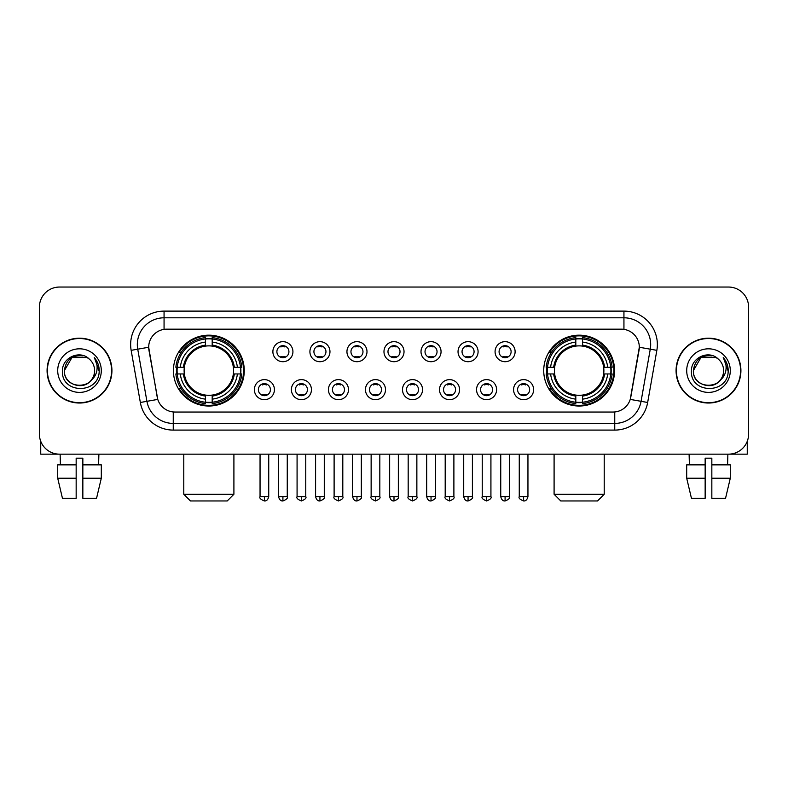 <?xml version="1.0" encoding="UTF-8"?>
<svg xmlns="http://www.w3.org/2000/svg" width="788" height="788" viewBox="0 0 788 788"><rect width="100%" height="100%" fill="white"/><g stroke="black" fill="none" stroke-linecap="round" stroke-linejoin="round"><path stroke-width="1.18" d="M543.73 370.606A35.43 35.43 0 0 0 579.15 406.027A35.43 35.43 0 0 0 614.581 370.606A35.43 35.43 0 0 0 579.15 335.176A35.43 35.43 0 0 0 543.73 370.606M173.419 370.606A35.43 35.43 0 0 0 208.85 406.027A35.43 35.43 0 0 0 244.27 370.606A35.43 35.43 0 0 0 208.85 335.176A35.43 35.43 0 0 0 173.419 370.606M274.421 389.656A10.027 10.027 0 0 1 264.394 399.683A10.027 10.027 0 0 1 254.366 389.656A10.027 10.027 0 0 1 264.394 379.629A10.027 10.027 0 0 1 274.421 389.656M258.375 389.656A6.018 6.018 0 0 0 264.394 395.674A6.018 6.018 0 0 0 270.412 389.656A6.018 6.018 0 0 0 264.394 383.638A6.018 6.018 0 0 0 258.375 389.656M311.447 389.656A10.027 10.027 0 0 1 301.42 399.683A10.027 10.027 0 0 1 291.393 389.656A10.027 10.027 0 0 1 301.42 379.629A10.027 10.027 0 0 1 311.447 389.656M295.411 389.656A6.018 6.018 0 0 0 301.42 395.674A6.018 6.018 0 0 0 307.438 389.656A6.018 6.018 0 0 0 301.42 383.638A6.018 6.018 0 0 0 295.411 389.656M348.483 389.656A10.027 10.027 0 0 1 338.456 399.683A10.027 10.027 0 0 1 328.429 389.656A10.027 10.027 0 0 1 338.456 379.629A10.027 10.027 0 0 1 348.483 389.656M332.438 389.656A6.018 6.018 0 0 0 338.456 395.674A6.018 6.018 0 0 0 344.474 389.656A6.018 6.018 0 0 0 338.456 383.638A6.018 6.018 0 0 0 332.438 389.656M385.509 389.656A10.027 10.027 0 0 1 375.482 399.683A10.027 10.027 0 0 1 365.455 389.656A10.027 10.027 0 0 1 375.482 379.629A10.027 10.027 0 0 1 385.509 389.656M369.474 389.656A6.018 6.018 0 0 0 375.482 395.674A6.018 6.018 0 0 0 381.5 389.656A6.018 6.018 0 0 0 375.482 383.638A6.018 6.018 0 0 0 369.474 389.656M422.545 389.656A10.027 10.027 0 0 1 412.518 399.683A10.027 10.027 0 0 1 402.491 389.656A10.027 10.027 0 0 1 412.518 379.629A10.027 10.027 0 0 1 422.545 389.656M406.5 389.656A6.018 6.018 0 0 0 412.518 395.674A6.018 6.018 0 0 0 418.526 389.656A6.018 6.018 0 0 0 412.518 383.638A6.018 6.018 0 0 0 406.5 389.656M459.571 389.656A10.027 10.027 0 0 1 449.544 399.683A10.027 10.027 0 0 1 439.517 389.656A10.027 10.027 0 0 1 449.544 379.629A10.027 10.027 0 0 1 459.571 389.656M443.526 389.656A6.018 6.018 0 0 0 449.544 395.674A6.018 6.018 0 0 0 455.562 389.656A6.018 6.018 0 0 0 449.544 383.638A6.018 6.018 0 0 0 443.526 389.656M496.607 389.656A10.027 10.027 0 0 1 486.58 399.683A10.027 10.027 0 0 1 476.553 389.656A10.027 10.027 0 0 1 486.58 379.629A10.027 10.027 0 0 1 496.607 389.656M480.562 389.656A6.018 6.018 0 0 0 486.58 395.674A6.018 6.018 0 0 0 492.589 389.656A6.018 6.018 0 0 0 486.58 383.638A6.018 6.018 0 0 0 480.562 389.656M533.634 389.656A10.027 10.027 0 0 1 523.606 399.683A10.027 10.027 0 0 1 513.579 389.656A10.027 10.027 0 0 1 523.606 379.629A10.027 10.027 0 0 1 533.634 389.656M517.588 389.656A6.018 6.018 0 0 0 523.606 395.674A6.018 6.018 0 0 0 529.625 389.656A6.018 6.018 0 0 0 523.606 383.638A6.018 6.018 0 0 0 517.588 389.656M292.929 351.684A10.027 10.027 0 0 1 282.912 361.712A10.027 10.027 0 0 1 272.884 351.684A10.027 10.027 0 0 1 282.912 341.667A10.027 10.027 0 0 1 292.929 351.684M276.893 351.684A6.018 6.018 0 0 0 282.912 357.703A6.018 6.018 0 0 0 288.92 351.684A6.018 6.018 0 0 0 282.912 345.676A6.018 6.018 0 0 0 276.893 351.684M329.965 351.684A10.027 10.027 0 0 1 319.938 361.712A10.027 10.027 0 0 1 309.911 351.684A10.027 10.027 0 0 1 319.938 341.667A10.027 10.027 0 0 1 329.965 351.684M313.919 351.684A6.018 6.018 0 0 0 319.938 357.703A6.018 6.018 0 0 0 325.956 351.684A6.018 6.018 0 0 0 319.938 345.676A6.018 6.018 0 0 0 313.919 351.684M366.991 351.684A10.027 10.027 0 0 1 356.974 361.712A10.027 10.027 0 0 1 346.947 351.684A10.027 10.027 0 0 1 356.974 341.667A10.027 10.027 0 0 1 366.991 351.684M350.956 351.684A6.018 6.018 0 0 0 356.974 357.703A6.018 6.018 0 0 0 362.982 351.684A6.018 6.018 0 0 0 356.974 345.676A6.018 6.018 0 0 0 350.956 351.684M404.027 351.684A10.027 10.027 0 0 1 394 361.712A10.027 10.027 0 0 1 383.973 351.684A10.027 10.027 0 0 1 394 341.667A10.027 10.027 0 0 1 404.027 351.684M387.982 351.684A6.018 6.018 0 0 0 394 357.703A6.018 6.018 0 0 0 400.018 351.684A6.018 6.018 0 0 0 394 345.676A6.018 6.018 0 0 0 387.982 351.684M441.053 351.684A10.027 10.027 0 0 1 431.026 361.712A10.027 10.027 0 0 1 421.009 351.684A10.027 10.027 0 0 1 431.026 341.667A10.027 10.027 0 0 1 441.053 351.684M425.018 351.684A6.018 6.018 0 0 0 431.026 357.703A6.018 6.018 0 0 0 437.044 351.684A6.018 6.018 0 0 0 431.026 345.676A6.018 6.018 0 0 0 425.018 351.684M478.089 351.684A10.027 10.027 0 0 1 468.062 361.712A10.027 10.027 0 0 1 458.035 351.684A10.027 10.027 0 0 1 468.062 341.667A10.027 10.027 0 0 1 478.089 351.684M462.044 351.684A6.018 6.018 0 0 0 468.062 357.703A6.018 6.018 0 0 0 474.081 351.684A6.018 6.018 0 0 0 468.062 345.676A6.018 6.018 0 0 0 462.044 351.684M515.116 351.684A10.027 10.027 0 0 1 505.088 361.712A10.027 10.027 0 0 1 495.071 351.684A10.027 10.027 0 0 1 505.088 341.667A10.027 10.027 0 0 1 515.116 351.684M499.08 351.684A6.018 6.018 0 0 0 505.088 357.703A6.018 6.018 0 0 0 511.107 351.684A6.018 6.018 0 0 0 505.088 345.676A6.018 6.018 0 0 0 499.08 351.684M140.343 402.481L131.153 350.345A33.421 33.421 0 0 1 164.062 311.112L623.938 311.112A33.421 33.421 0 0 1 656.847 350.345L647.657 402.481A33.421 33.421 0 0 1 614.748 430.09L173.252 430.09A33.421 33.421 0 0 1 140.343 402.481L157.767 399.408L148.962 350.345A18.045 18.045 0 0 1 166.731 329.167L621.269 329.167A18.045 18.045 0 0 1 639.038 350.345L630.784 397.132A18.045 18.045 0 0 1 613.015 412.045L174.985 412.045A18.045 18.045 0 0 1 157.216 397.132L148.686 347.252L137.733 349.183A26.733 26.733 0 0 1 164.062 317.8L623.938 317.8A26.733 26.733 0 0 1 650.267 349.183L641.077 401.319A26.733 26.733 0 0 1 614.748 423.412L173.252 423.412A26.733 26.733 0 0 1 146.923 401.319L137.733 349.183A26.733 26.733 0 0 1 137.329 344.533M176.601 373.945A32.416 32.416 0 0 1 176.601 367.267M546.911 373.945A32.416 32.416 0 0 1 546.911 367.267M47.083 370.606A32.416 32.416 0 0 0 79.509 403.023A32.416 32.416 0 0 0 111.926 370.606A32.416 32.416 0 0 0 79.509 338.19A32.416 32.416 0 0 0 47.083 370.606M676.074 370.606A32.416 32.416 0 0 0 708.491 403.023A32.416 32.416 0 0 0 740.917 370.606A32.416 32.416 0 0 0 708.491 338.19A32.416 32.416 0 0 0 676.074 370.606M164.062 311.112L164.062 329.364L623.938 329.364L623.938 311.112M148.686 347.212L148.883 344.533M613.015 412.045L174.985 412.045M656.847 350.345L639.314 347.252L630.233 399.408L647.657 402.481M630.784 397.132L630.676 397.704M157.324 397.704L157.216 397.132M748.6 307.103A20.055 20.055 0 0 0 728.545 287.049L59.455 287.049A20.055 20.055 0 0 0 39.4 307.103L39.4 434.109A20.055 20.055 0 0 0 59.455 454.154L728.545 454.154A20.055 20.055 0 0 0 748.6 434.109L748.6 307.103L748.6 434.109M39.4 307.103L39.4 434.109M728.545 287.049L59.455 287.049M59.455 454.154L728.545 454.154M111.591 370.606A32.081 32.081 0 0 0 79.509 338.525A32.081 32.081 0 0 0 47.418 370.606A32.081 32.081 0 0 0 79.509 402.688A32.081 32.081 0 0 0 111.591 370.606M89.399 359.19A15.11 15.11 0 0 1 94.609 370.606C95.535 390.09 63.473 390.09 64.399 370.606L71.954 357.525L87.054 357.525L89.399 359.19C80.13 349.478 62.282 357.476 62.449 370.606C60.755 393.921 98.559 394.532 99.17 371.739L99.209 370.606C99.15 365.652 97.505 361.298 94.264 357.555C96.727 361.594 97.594 365.947 96.865 370.606C96.156 374.566 94.235 377.807 91.083 380.309A15.11 15.11 0 0 0 94.609 370.606C95.535 390.09 63.473 390.09 64.399 370.606C65.867 359.752 72.092 354.856 83.075 355.93M91.083 380.309C83.065 391.153 63.611 384.219 64.399 370.606M57.711 370.606A21.788 21.788 0 0 0 79.509 392.394A21.788 21.788 0 0 0 101.297 370.606A21.788 21.788 0 0 0 79.509 348.818A21.788 21.788 0 0 0 57.711 370.606M94.412 357.722L99.199 371.178M40.74 441.31L40.74 454.154L118.279 454.154M57.701 464.851L57.701 478.217L62.449 498.272L57.701 478.217L57.701 464.851L76.16 464.851L76.16 458.173L82.848 458.173L82.848 464.851L101.307 464.851L101.307 478.217L96.56 498.272L101.307 478.217L82.848 478.217L82.848 464.851L82.848 498.272L96.56 498.272M98.894 454.154L98.598 464.851M76.16 464.851L76.16 498.272L62.449 498.272M57.701 478.217L76.16 478.217M60.124 454.154L60.41 464.851M740.582 370.606A32.081 32.081 0 0 0 708.491 338.525A32.081 32.081 0 0 0 676.409 370.606A32.081 32.081 0 0 0 708.491 402.688A32.081 32.081 0 0 0 740.582 370.606M718.39 359.19A15.11 15.11 0 0 1 723.601 370.606C724.527 390.09 692.465 390.09 693.391 370.606L700.946 357.525L716.046 357.525L718.39 359.19C709.121 349.478 691.273 357.476 691.44 370.606C689.736 393.921 727.551 394.532 728.161 371.739L728.191 370.606C728.142 365.652 726.487 361.298 723.246 357.555C725.718 361.594 726.585 365.947 725.856 370.606C725.147 374.566 723.217 377.807 720.074 380.309A15.11 15.11 0 0 0 723.601 370.606C724.527 390.09 692.465 390.09 693.391 370.606C694.858 359.752 701.084 354.856 712.066 355.93M720.074 380.309C712.047 391.153 692.603 384.219 693.391 370.606M686.703 370.606A21.788 21.788 0 0 0 708.491 392.394A21.788 21.788 0 0 0 730.289 370.606A21.788 21.788 0 0 0 708.491 348.818A21.788 21.788 0 0 0 686.703 370.606M723.394 357.722L728.191 371.178M227.23 500.951L190.46 500.951L183.781 494.263L233.908 494.263L227.23 500.951M233.346 373.945A24.733 24.733 0 0 0 212.189 346.099L212.189 346.099A24.733 24.733 0 0 0 184.343 373.945A24.733 24.733 0 0 0 233.346 373.945L234.341 373.945L233.346 373.945A24.733 24.733 0 0 1 212.189 395.113L212.189 399.152A28.742 28.742 0 0 0 237.395 373.945L241.827 373.945A33.155 33.155 0 0 1 212.189 403.594L212.189 402.244A31.815 31.815 0 0 0 240.488 373.945M177.27 373.945A31.747 31.747 0 0 1 177.27 367.267M212.189 339.027A31.747 31.747 0 0 0 205.501 339.027M240.419 367.267A31.747 31.747 0 0 1 240.419 373.945M241.827 367.267A33.155 33.155 0 0 0 212.189 337.619L212.189 338.968A31.815 31.815 0 0 1 240.488 367.267L241.827 367.267M175.862 373.945A33.155 33.155 0 0 0 205.501 403.594L205.501 402.244A31.815 31.815 0 0 1 177.202 373.945L175.862 373.945M240.488 367.267L237.395 367.267A28.742 28.742 0 0 0 212.189 342.061L212.189 338.968M212.189 402.244L212.189 399.152M177.202 373.945L180.294 373.945A28.742 28.742 0 0 0 205.501 399.152L205.501 402.244M212.189 342.061L212.189 345.114A25.709 25.709 0 0 1 234.341 367.267L237.395 367.267M237.395 373.945L234.341 373.945A25.709 25.709 0 0 1 212.189 396.098M205.501 399.152L205.501 395.113A24.733 24.733 0 0 1 184.343 373.945L180.294 373.945M233.346 367.267L234.341 367.267M212.189 402.175A31.747 31.747 0 0 1 205.501 402.175M205.501 337.619A33.155 33.155 0 0 0 175.862 367.267L177.202 367.267A31.815 31.815 0 0 1 205.501 338.968L205.501 337.619M205.501 338.968L205.501 342.061A28.742 28.742 0 0 0 180.294 367.267L177.202 367.267M205.501 346.06L205.501 342.061M180.294 367.267L183.358 367.267A25.709 25.709 0 0 1 205.501 345.114M205.501 395.113L205.501 396.098A25.709 25.709 0 0 1 183.358 373.945M181.033 352.561L179.142 352.561A34.761 34.761 0 0 1 243.6 370.606A34.761 34.761 0 0 1 179.142 388.651L181.033 388.651M597.54 500.951L560.77 500.951L554.092 494.263L604.219 494.263L597.54 500.951M603.657 373.945A24.733 24.733 0 0 0 582.499 346.099L582.499 346.099A24.733 24.733 0 0 0 554.654 373.945A24.733 24.733 0 0 0 603.657 373.945L604.642 373.945L603.657 373.945A24.733 24.733 0 0 1 582.499 395.113L582.499 399.152A28.742 28.742 0 0 0 607.706 373.945L612.138 373.945A33.155 33.155 0 0 1 582.499 403.594L582.499 402.244A31.815 31.815 0 0 0 610.798 373.945M547.581 373.945A31.747 31.747 0 0 1 547.581 367.267M582.499 339.027A31.747 31.747 0 0 0 575.811 339.027M610.73 367.267A31.747 31.747 0 0 1 610.73 373.945M612.138 367.267A33.155 33.155 0 0 0 582.499 337.619L582.499 338.968A31.815 31.815 0 0 1 610.798 367.267L612.138 367.267M546.173 373.945A33.155 33.155 0 0 0 575.811 403.594L575.811 402.244A31.815 31.815 0 0 1 547.512 373.945L546.173 373.945M610.798 367.267L607.706 367.267A28.742 28.742 0 0 0 582.499 342.061L582.499 338.968M582.499 402.244L582.499 399.152M547.512 373.945L550.605 373.945A28.742 28.742 0 0 0 575.811 399.152L575.811 402.244M582.499 342.061L582.499 345.114A25.709 25.709 0 0 1 604.642 367.267L607.706 367.267M607.706 373.945L604.642 373.945A25.709 25.709 0 0 1 582.499 396.098M575.811 399.152L575.811 395.113A24.733 24.733 0 0 1 554.654 373.945L550.605 373.945M603.657 367.267L604.642 367.267M582.499 402.175A31.747 31.747 0 0 1 575.811 402.175M575.811 337.619A33.155 33.155 0 0 0 546.173 367.267L547.512 367.267A31.815 31.815 0 0 1 575.811 338.968L575.811 337.619M575.811 338.968L575.811 342.061A28.742 28.742 0 0 0 550.605 367.267L547.512 367.267M575.811 346.06L575.811 342.061M550.605 367.267L553.659 367.267A25.709 25.709 0 0 1 575.811 345.114M575.811 395.113L575.811 396.098A25.709 25.709 0 0 1 553.659 373.945M551.344 352.561L549.453 352.561A34.761 34.761 0 0 1 613.911 370.606A34.761 34.761 0 0 1 549.453 388.651L551.344 388.651M280.902 357.358L280.902 356.412A5.132 5.132 0 0 0 284.911 356.412L284.911 357.358M284.911 346.021L284.911 346.966A5.132 5.132 0 0 0 280.902 346.966L280.902 346.021M317.928 357.358L317.928 356.412A5.132 5.132 0 0 0 321.947 356.412L321.947 357.358M321.947 346.021L321.947 346.966A5.132 5.132 0 0 0 317.928 346.966L317.928 346.021M354.964 357.358L354.964 356.412A5.132 5.132 0 0 0 358.973 356.412L358.973 357.358M358.973 346.021L358.973 346.966A5.132 5.132 0 0 0 354.964 346.966L354.964 346.021M391.991 357.358L391.991 356.412A5.132 5.132 0 0 0 396.009 356.412L396.009 357.358M396.009 346.021L396.009 346.966A5.132 5.132 0 0 0 391.991 346.966L391.991 346.021M429.027 357.358L429.027 356.412A5.132 5.132 0 0 0 433.036 356.412L433.036 357.358M433.036 346.021L433.036 346.966A5.132 5.132 0 0 0 429.027 346.966L429.027 346.021M466.053 357.358L466.053 356.412A5.132 5.132 0 0 0 470.072 356.412L470.072 357.358M470.072 346.021L470.072 346.966A5.132 5.132 0 0 0 466.053 346.966L466.053 346.021M503.089 357.358L503.089 356.412A5.132 5.132 0 0 0 507.098 356.412L507.098 357.358M507.098 346.021L507.098 346.966A5.132 5.132 0 0 0 503.089 346.966L503.089 346.021M262.384 395.33L262.384 394.374A5.132 5.132 0 0 0 266.393 394.374L266.393 395.33M266.393 383.983L266.393 384.938A5.132 5.132 0 0 0 262.384 384.938L262.384 383.983M299.42 395.33L299.42 394.374A5.132 5.132 0 0 0 303.429 394.374L303.429 395.33M303.429 383.983L303.429 384.938A5.132 5.132 0 0 0 299.42 384.938L299.42 383.983M336.446 395.33L336.446 394.374A5.132 5.132 0 0 0 340.455 394.374L340.455 395.33M340.455 383.983L340.455 384.938A5.132 5.132 0 0 0 336.446 384.938L336.446 383.983M373.482 395.33L373.482 394.374A5.132 5.132 0 0 0 377.491 394.374L377.491 395.33M377.491 383.983L377.491 384.938A5.132 5.132 0 0 0 373.482 384.938L373.482 383.983M410.509 395.33L410.509 394.374A5.132 5.132 0 0 0 414.518 394.374L414.518 395.33M414.518 383.983L414.518 384.938A5.132 5.132 0 0 0 410.509 384.938L410.509 383.983M447.545 395.33L447.545 394.374A5.132 5.132 0 0 0 451.554 394.374L451.554 395.33M451.554 383.983L451.554 384.938A5.132 5.132 0 0 0 447.545 384.938L447.545 383.983M484.571 395.33L484.571 394.374A5.132 5.132 0 0 0 488.58 394.374L488.58 395.33M488.58 383.983L488.58 384.938A5.132 5.132 0 0 0 484.571 384.938L484.571 383.983M521.607 395.33L521.607 394.374A5.132 5.132 0 0 0 525.616 394.374L525.616 395.33M525.616 383.983L525.616 384.938A5.132 5.132 0 0 0 521.607 384.938L521.607 383.983M747.26 441.31L747.26 454.154L669.721 454.154M705.152 464.851L705.152 478.217L686.693 478.217L691.44 498.272L686.693 478.217L686.693 464.851L705.152 464.851L705.152 458.173L711.84 458.173L711.84 464.851L730.299 464.851L730.299 478.217L725.551 498.272L730.299 478.217L711.84 478.217L711.84 464.851M727.876 454.154L727.59 464.851M705.152 478.217L705.152 498.272L691.44 498.272M725.551 498.272L711.84 498.272L711.84 478.217M689.106 454.154L689.401 464.851M614.748 411.966L614.748 430.09M173.252 430.09L173.252 411.966M131.153 350.345L137.733 349.183M205.501 402.481A32.052 32.052 0 0 0 212.189 402.481M240.724 373.945A32.052 32.052 0 0 0 240.724 367.267M212.189 338.732A32.052 32.052 0 0 0 205.501 338.732M575.811 402.481A32.052 32.052 0 0 0 582.499 402.481M611.025 373.945A32.052 32.052 0 0 0 611.025 367.267M582.499 338.732A32.052 32.052 0 0 0 575.811 338.732M282.912 496.607L278.558 496.607C279.316 499.7 280.774 501.148 282.912 500.951L282.912 496.607L287.256 496.607L287.256 454.154M319.938 496.607L315.594 496.607C316.352 499.7 317.8 501.148 319.938 500.951L319.938 496.607L324.282 496.607L324.282 454.154M356.974 496.607L352.62 496.607C353.379 499.7 354.827 501.148 356.974 500.951L356.974 496.607L361.318 496.607L361.318 454.154M394 496.607L389.656 496.607C390.415 499.7 391.863 501.148 394 500.951L394 496.607L398.344 496.607L398.344 454.154M431.026 496.607L426.682 496.607C427.441 499.7 428.889 501.148 431.026 500.951L431.026 496.607L435.38 496.607L435.38 454.154M468.062 496.607L463.718 496.607C464.477 499.7 465.925 501.148 468.062 500.951L468.062 496.607L472.406 496.607L472.406 454.154M505.088 496.607L500.744 496.607C501.503 499.7 502.951 501.148 505.088 500.951L505.088 496.607L509.442 496.607L509.442 454.154M264.394 496.607L260.05 496.607C259.163 497.996 260.611 499.444 264.394 500.951L264.394 496.607L268.738 496.607L268.738 454.154M301.42 496.607L297.076 496.607C296.199 497.996 297.647 499.444 301.42 500.951L301.42 496.607L305.764 496.607L305.764 454.154M338.456 496.607L334.112 496.607C333.226 497.996 334.673 499.444 338.456 500.951L338.456 496.607L342.8 496.607L342.8 454.154M375.482 496.607L371.138 496.607C370.261 497.996 371.709 499.444 375.482 500.951L375.482 496.607L379.826 496.607L379.826 454.154M412.518 496.607L408.174 496.607C407.288 497.996 408.736 499.444 412.518 500.951L412.518 496.607L416.862 496.607L416.862 454.154M449.544 496.607L445.2 496.607C444.324 497.996 445.772 499.444 449.544 500.951L449.544 496.607L453.888 496.607L453.888 454.154M486.58 496.607L482.236 496.607C481.35 497.996 482.798 499.444 486.58 500.951L486.58 496.607L490.924 496.607L490.924 454.154M523.606 496.607L519.262 496.607C518.386 497.996 519.834 499.444 523.606 500.951L523.606 496.607L527.95 496.607L527.95 454.154M233.908 454.154L233.908 494.263M183.781 454.154L183.781 494.263M604.219 454.154L604.219 494.263M554.092 454.154L554.092 494.263M278.558 496.607L278.558 454.154M287.256 496.607C288.132 497.996 286.684 499.444 282.912 500.951M315.594 496.607L315.594 454.154M324.282 496.607C325.168 497.996 323.72 499.444 319.938 500.951M352.62 496.607L352.62 454.154M361.318 496.607C362.194 497.996 360.746 499.444 356.974 500.951M389.656 496.607L389.656 454.154M398.344 496.607C399.23 497.996 397.782 499.444 394 500.951M426.682 496.607L426.682 454.154M435.38 496.607C436.256 497.996 434.809 499.444 431.026 500.951M463.718 496.607L463.718 454.154M472.406 496.607C473.293 497.996 471.845 499.444 468.062 500.951M500.744 496.607L500.744 454.154M509.442 496.607C510.319 497.996 508.871 499.444 505.088 500.951M260.05 496.607L260.05 454.154M268.738 496.607C267.979 499.7 266.531 501.148 264.394 500.951M297.076 496.607L297.076 454.154M305.764 496.607C306.65 497.996 305.202 499.444 301.42 500.951M334.112 496.607L334.112 454.154M342.8 496.607C343.676 497.996 342.228 499.444 338.456 500.951M371.138 496.607L371.138 454.154M379.826 496.607C380.712 497.996 379.264 499.444 375.482 500.951M408.174 496.607L408.174 454.154M416.862 496.607C417.739 497.996 416.291 499.444 412.518 500.951M445.2 496.607L445.2 454.154M453.888 496.607C454.774 497.996 453.327 499.444 449.544 500.951M482.236 496.607L482.236 454.154M490.924 496.607C491.801 497.996 490.353 499.444 486.58 500.951M519.262 496.607L519.262 454.154M527.95 496.607C527.192 499.7 525.744 501.148 523.606 500.951"/></g></svg>
